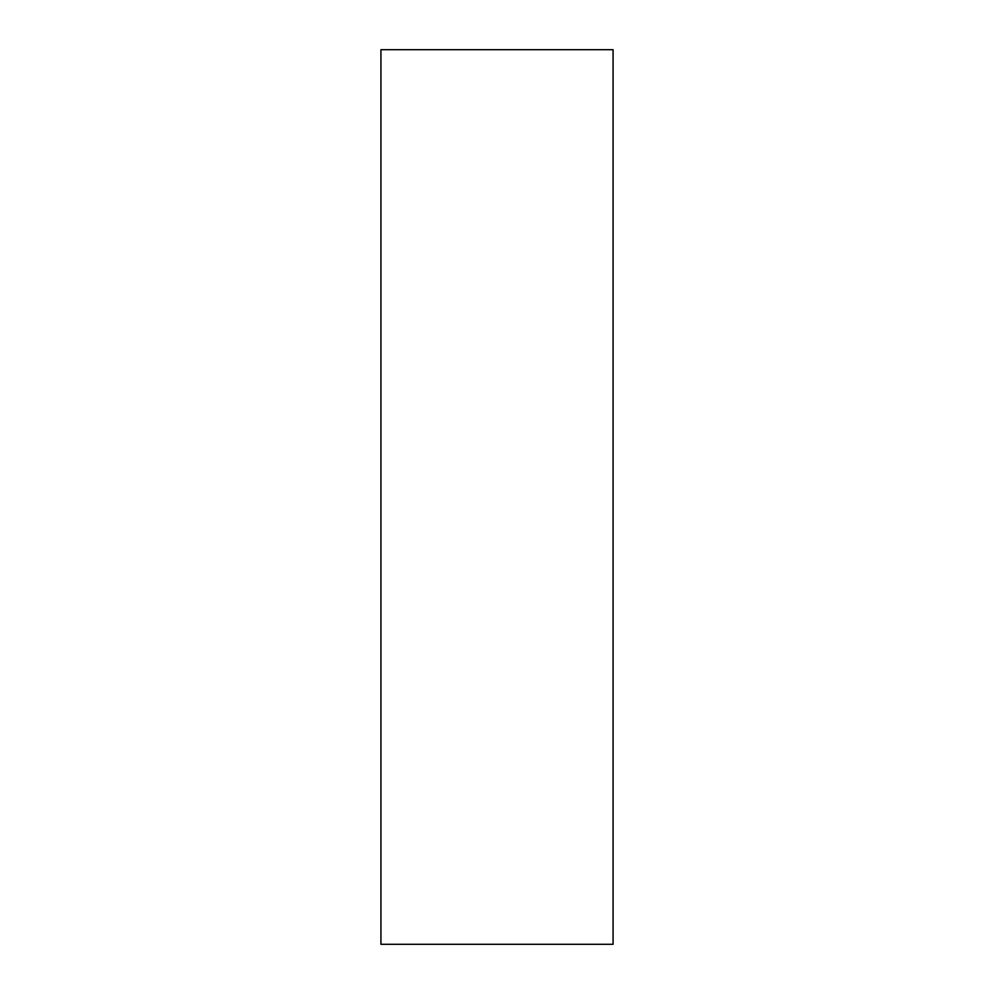 <?xml version="1.0" encoding="UTF-8"?>
<svg xmlns="http://www.w3.org/2000/svg" width="994" height="994" viewBox="0 0 994 994"><rect width="100%" height="100%" fill="white"/><g stroke="black" fill="none" stroke-linecap="round" stroke-linejoin="round"><path stroke-width="1.49" d="M613.074 497L613.074 944.3L380.926 944.3L380.926 49.7L613.074 49.7L613.074 497"/></g></svg>
